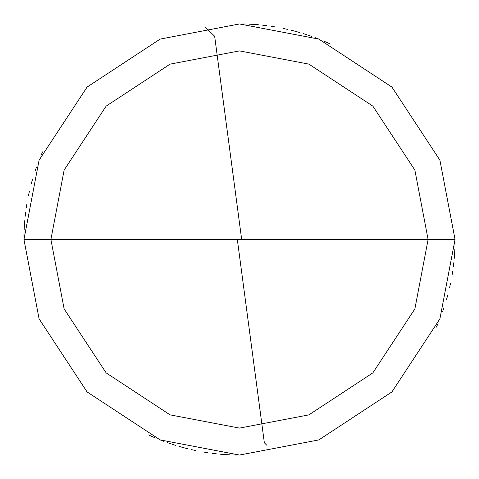 <?xml version="1.0" encoding="UTF-8"?>
<svg xmlns="http://www.w3.org/2000/svg" width="479" height="479" viewBox="0 0 479 479"><rect width="100%" height="100%" fill="white"/><g stroke="black" fill="none" stroke-linecap="round" stroke-linejoin="round"><path stroke-width="0.72" d="M239.5 239.5L428.106 239.5L414.862 308.925L372.866 372.866L308.925 414.862L239.5 428.106L170.075 414.862L106.134 372.866L64.138 308.925L50.894 239.5L455.05 239.5L439.914 160.16L391.918 87.082L318.84 39.086L239.5 23.95L160.16 39.086L87.082 87.082L39.086 160.16L23.95 239.5L50.894 239.5L64.138 170.075L106.134 106.134L170.075 64.138L239.5 50.894L308.925 64.138L372.866 106.134L414.862 170.075L428.106 239.5L414.862 170.075L372.866 106.134L308.925 64.138L239.5 50.894L170.075 64.138L106.134 106.134L64.138 170.075L50.894 239.5L239.5 239.5M455.05 239.5L439.914 160.16L391.918 87.082L318.84 39.086L239.5 23.95L160.16 39.086L87.082 87.082L39.086 160.16L23.95 239.5L50.894 239.5L64.138 308.925L106.134 372.866L170.075 414.862L239.5 428.106L308.925 414.862L372.866 372.866L414.862 308.925L428.106 239.5L455.05 239.5L439.914 318.84L391.918 391.918L318.84 439.914L239.5 455.05L160.16 439.914L87.082 391.918L39.086 318.84L23.95 239.5L39.086 318.84L87.082 391.918L160.16 439.914L239.5 455.05L318.84 439.914L391.918 391.918L439.914 318.84L455.05 239.5M237.362 239.781L264.348 442.758L266.713 445.177M436.429 327.133L438.099 323.295M442.638 311.584L444.003 307.62M446.494 299.626L447.626 295.591M449.643 287.466L450.535 283.37M452.08 275.144L452.733 271.006M453.308 266.857L453.799 262.696M454.206 258.528L454.535 254.355M454.954 245.99L455.038 241.805M330.372 44.038L326.558 42.314M318.828 39.08L314.925 37.578M307.021 34.799L303.033 33.524M294.98 31.213L290.927 30.177M253.726 24.417L249.541 24.184M327.133 42.571L323.295 40.901M311.584 36.362L307.62 34.997M299.626 32.506L295.591 31.374M287.466 29.357L283.37 28.465M275.144 26.92L271.006 26.267M266.857 25.692L262.696 25.201M258.528 24.794L254.355 24.465M245.99 24.046L241.805 23.962M24.417 225.274L24.184 229.459M241.638 239.219L214.652 36.242L204.898 26.746M42.571 151.867L40.901 155.705M36.362 167.416L34.997 171.38M32.506 179.374L31.374 183.409M29.357 191.534L28.465 195.63M26.92 203.856L26.267 207.994M25.692 212.143L25.201 216.304M24.794 220.472L24.465 224.645M24.046 233.01L23.962 237.195M148.628 434.962L152.442 436.686M160.172 439.92L164.075 441.422M171.979 444.201L175.967 445.476M184.02 447.787L188.073 448.823M225.274 454.583L229.459 454.816M151.867 436.429L155.705 438.099M167.416 442.638L171.38 444.003M179.374 446.494L183.409 447.626M191.534 449.643L195.63 450.535M203.856 452.08L207.994 452.733M212.143 453.308L216.304 453.799M220.472 454.206L224.645 454.535M233.01 454.954L237.195 455.038M454.583 253.726L454.816 249.541"/></g></svg>
